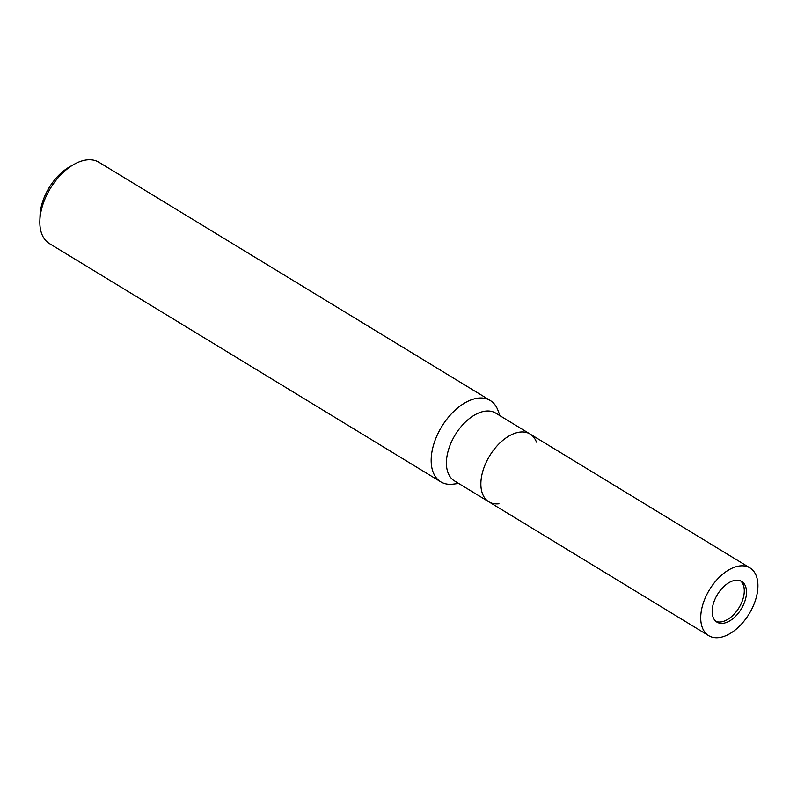 <?xml version="1.0" encoding="UTF-8"?>
<svg xmlns="http://www.w3.org/2000/svg" width="797" height="797" viewBox="0 0 797 797"><rect width="100%" height="100%" fill="white"/><g stroke="black" fill="none" stroke-linecap="round" stroke-linejoin="round"><path stroke-width="1.2" d="M715.895 621.361A23.8 13.928 121.3 0 0 722.092 621.73A23.8 13.928 121.3 0 0 741.31 603.339A23.8 13.928 121.3 0 0 740.543 580.874M536.471 442.146A39.671 23.203 121.3 0 0 530.095 434.046A39.671 23.203 121.3 0 0 517.851 432.452A39.671 23.203 121.3 0 0 485.094 464.761A39.671 23.203 121.3 0 0 488.84 501.811A39.671 23.203 121.3 0 0 498.962 503.764A39.671 23.203 121.3 0 1 482.464 472.472A39.671 23.203 121.3 0 1 517.851 432.452M495.644 413.065A39.671 23.203 121.3 0 0 483.4 411.481A39.671 23.203 121.3 0 0 450.644 443.79A39.671 23.203 121.3 0 0 454.38 480.84L488.84 501.811A39.671 23.203 121.3 0 1 482.115 473.866A39.671 23.203 121.3 0 1 530.095 434.046L495.644 413.065M499.968 415.705L497.906 410.216A47.601 27.845 121.3 0 0 475.56 398.59A47.601 27.845 121.3 0 0 433.09 446.609A47.601 27.845 121.3 0 0 452.895 484.158L458.703 483.47M497.976 410.395A47.601 27.845 121.3 0 0 490.255 400.493L98.908 162.239A47.601 27.845 121.3 0 0 74.151 164.282A47.601 27.845 121.3 0 0 41.334 210.019A47.601 27.845 121.3 0 0 39.85 220.62A47.601 27.845 121.3 0 0 49.394 243.553L440.741 481.816A47.601 27.845 121.3 0 0 453.075 484.138M490.255 400.493A47.601 27.845 121.3 0 0 432.671 448.283A47.601 27.845 121.3 0 0 440.741 481.816M74.151 164.282L69.747 166.752A41.255 24.129 121.3 0 0 41.314 206.393A41.255 24.129 121.3 0 0 40.029 215.579L39.85 220.62M712.907 605.341A23.8 13.928 121.3 0 0 716.941 622.118A23.8 13.928 121.3 0 0 745.733 598.218A23.8 13.928 121.3 0 0 741.698 581.451A23.8 13.928 121.3 0 0 712.907 605.341M756.672 595.847A39.671 23.203 121.3 0 0 749.947 567.902A39.671 23.203 121.3 0 0 701.968 607.722A39.671 23.203 121.3 0 0 708.692 635.667A39.671 23.203 121.3 0 0 756.672 595.847M749.947 567.902L530.095 434.046M708.692 635.667L488.84 501.811"/></g></svg>

